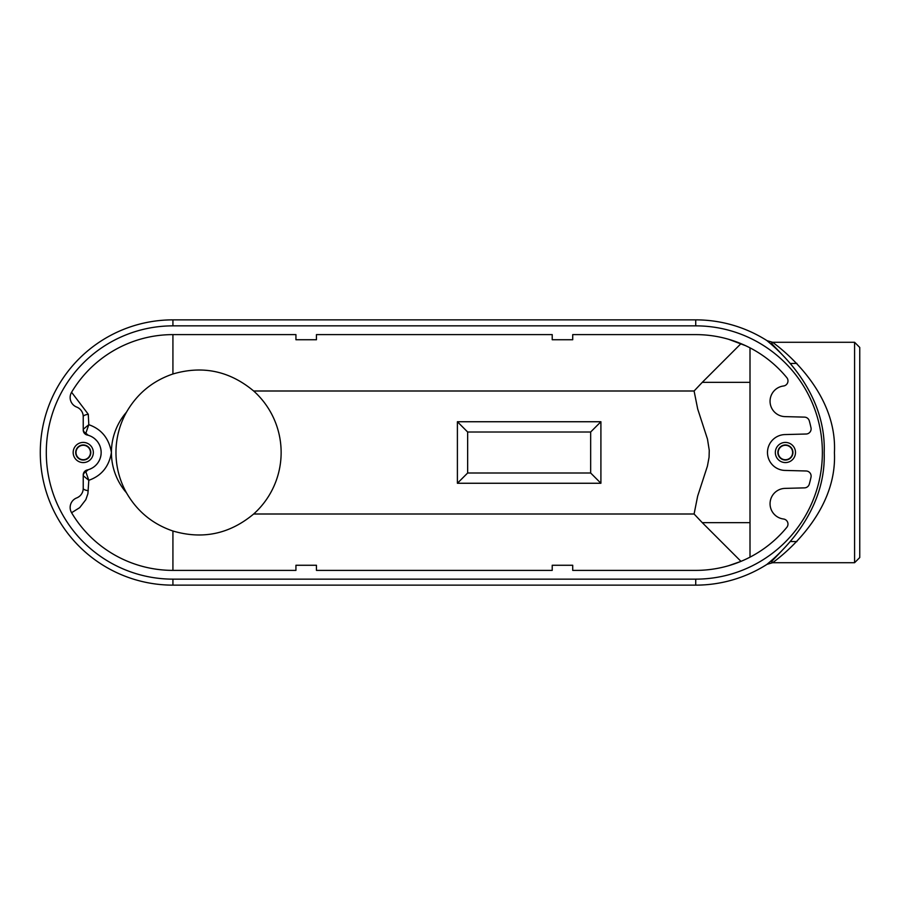 <?xml version="1.0" encoding="UTF-8"?>
<svg xmlns="http://www.w3.org/2000/svg" width="905" height="905" viewBox="0 0 905 905"><rect width="100%" height="100%" fill="white"/><g stroke="black" fill="none" stroke-linecap="round" stroke-linejoin="round"><path stroke-width="1.36" d="M71.586 392.272L88.283 414.275L88.803 424.694C101.473 429.14 109.007 438.416 111.417 452.5C109.041 466.55 101.496 475.826 88.803 480.306L87.898 493.711L85.839 499.651L79.719 507.626L71.586 512.728A117.888 117.888 0 0 0 172.923 570.388L295.935 570.388L295.935 565.263L316.445 565.263L316.445 570.388L552.22 570.388L552.22 565.263L572.718 565.263L572.718 570.388L695.73 570.388A117.888 117.888 0 0 0 786.807 527.355A5.125 5.125 0 0 0 783.492 519.006A15.374 15.374 0 0 1 770.076 502.988A15.374 15.374 0 0 1 785.031 488.383L804.5 487.874A5.125 5.125 0 0 0 809.296 484.13A117.888 117.888 0 0 0 811.004 477.184A5.125 5.125 0 0 0 806.129 470.985L784.963 470.43A17.942 17.942 0 0 1 767.485 452.5A17.942 17.942 0 0 1 784.963 434.57L806.129 434.015A5.125 5.125 0 0 0 811.004 427.816A117.888 117.888 0 0 0 809.296 420.87A5.125 5.125 0 0 0 804.5 417.126L785.031 416.617A15.374 15.374 0 0 1 770.076 402.012A15.374 15.374 0 0 1 783.492 385.994A5.125 5.125 0 0 0 786.807 377.645A117.888 117.888 0 0 0 695.73 334.612L572.718 334.612L572.718 339.737L552.22 339.737L552.22 334.612L316.445 334.612L316.445 339.737L295.935 339.737L295.935 334.612L172.923 334.612A117.888 117.888 0 0 0 71.586 392.272A10.249 10.249 0 0 0 76.687 407.069A10.249 10.249 0 0 1 83.226 416.617L83.124 415.169M126.485 492.829C137.221 511.416 152.707 524.142 172.923 531.009C202.675 539.742 229.576 534.074 253.66 514.006A82.581 82.581 0 0 0 253.66 390.994C229.576 370.926 202.675 365.258 172.923 373.991C152.707 380.858 137.232 393.585 126.485 412.171A82.581 82.581 0 0 0 126.485 492.829A61.506 61.506 0 0 1 126.485 412.171M457.398 421.741L457.398 483.259L600.909 483.259L600.909 421.741L457.398 421.741L467.647 432.002L467.647 472.998L590.66 472.998L590.66 432.002L467.647 432.002M728.649 339.296L745.652 345.699M695.73 585.139A132.639 132.639 0 0 0 767.033 564.335C767.949 563.012 826.582 519.821 824.172 452.738C826.819 385.292 767.926 342 767.055 340.676A132.639 132.639 0 0 0 695.73 319.861L172.923 319.861A132.639 132.639 0 0 0 40.284 452.5A132.639 132.639 0 0 0 172.923 585.139L695.73 585.139L695.73 579.143A126.643 126.643 0 0 0 822.374 452.5A126.643 126.643 0 0 0 695.73 325.857L172.923 325.857A126.643 126.643 0 0 0 46.291 452.5A126.643 126.643 0 0 0 172.923 579.143L695.73 579.143M795.495 452.5A10.091 10.091 0 0 0 780.37 443.767A10.091 10.091 0 0 0 780.37 461.233A10.091 10.091 0 0 0 795.495 452.5M93.339 452.5A10.091 10.091 0 0 0 78.203 443.767A10.091 10.091 0 0 0 78.203 461.233A10.091 10.091 0 0 0 93.339 452.5M83.124 489.82L83.226 488.383A10.249 10.249 0 0 1 76.687 497.931A10.249 10.249 0 0 0 71.586 512.728M88.283 490.725A10.249 2.726 -0 0 1 83.226 488.383L83.226 474.989A5.125 5.125 0 0 1 87.208 469.989A17.942 17.942 0 0 0 87.208 435.011A5.125 5.125 0 0 1 83.226 430.011L83.226 416.617A10.249 2.726 -0 0 1 88.283 414.275M781.83 354.24L772.451 344.42L771.637 342.814L772.587 342.282C774.816 344.013 837.759 387.883 834.421 452.726C837.521 517.23 774.827 560.998 772.61 562.718L771.637 562.186L772.451 560.58L781.83 550.76M859.75 347.452L859.75 557.548L854.58 562.718L854.58 342.282L859.75 347.452M750.007 522.66L702.28 522.66L740.98 561.36L728.649 565.704M750.007 557.152L750.007 347.848M85.839 471.777L88.803 480.306L83.226 475.702A5.125 4.514 0 0 1 85.839 471.777L88.26 469.718M89.561 469.288L92.152 468.066M93.419 467.263L94.629 466.347M95.772 465.317L96.846 464.186M97.819 462.93L98.679 461.607M98.984 461.075L99.426 460.215M99.799 459.378L100.048 458.745M100.534 457.217L100.874 455.747M100.885 455.668L101.1 454.095M101.168 452.489L101.1 450.905M100.885 449.333L100.534 447.783M100.048 446.256L99.641 445.26M99.426 444.785L98.679 443.393M98.6 443.258L97.819 442.059M96.835 440.814L94.629 438.642M93.407 437.726L92.14 436.934M90.862 436.267L89.561 435.712M88.249 435.282L85.839 433.224L88.803 424.694L83.226 429.298A5.125 4.514 180 0 0 85.839 433.224M82.83 413.811L82.4 412.601M81.869 411.515L80.624 409.807M79.38 408.619L78.283 407.85M77.411 407.386L76.687 407.069M76.687 497.931L77.423 497.614M77.819 497.411L79.391 496.381M80.647 495.182L81.246 494.435M81.869 493.474L82.344 492.546M82.412 492.388L82.638 491.8M82.841 491.166L83.022 490.42M76.02 452.5A7.229 7.229 0 0 1 86.857 446.244A7.229 7.229 0 0 1 86.857 458.756A7.229 7.229 0 0 1 76.02 452.5M75.703 452.5A7.545 7.545 0 0 0 83.249 460.045A7.545 7.545 0 0 0 90.794 452.5A7.545 7.545 0 0 0 83.249 444.955A7.545 7.545 0 0 0 75.703 452.5M778.187 452.5A7.229 7.229 0 0 1 789.024 446.244A7.229 7.229 0 0 1 789.024 458.756A7.229 7.229 0 0 1 778.187 452.5M777.859 452.5A7.545 7.545 0 0 0 785.404 460.045A7.545 7.545 0 0 0 792.95 452.5A7.545 7.545 0 0 0 785.404 444.955A7.545 7.545 0 0 0 777.859 452.5M600.909 421.741L590.66 432.002M457.398 483.259L467.647 472.998M590.66 472.998L600.909 483.259M750.007 382.34L702.28 382.34L694.09 390.994L253.66 390.994M740.98 343.64L702.28 382.34M702.28 522.66L694.09 514.006L697.653 496.144L707.416 466.12L709.067 457.251L709.26 450.339L707.484 439.129L697.698 409.003L694.09 390.994M767.033 340.665L772.599 342.282L854.58 342.282M767.033 564.335L772.599 562.718L854.58 562.718M172.923 570.388L172.923 531.009M253.66 514.006L694.09 514.006M172.923 579.143L172.923 585.139M695.73 325.857L695.73 319.861M172.923 325.857L172.923 319.861M172.923 334.612L172.923 373.991M790.631 541.507L796.875 541.609M790.631 363.493L796.875 363.391"/></g></svg>
